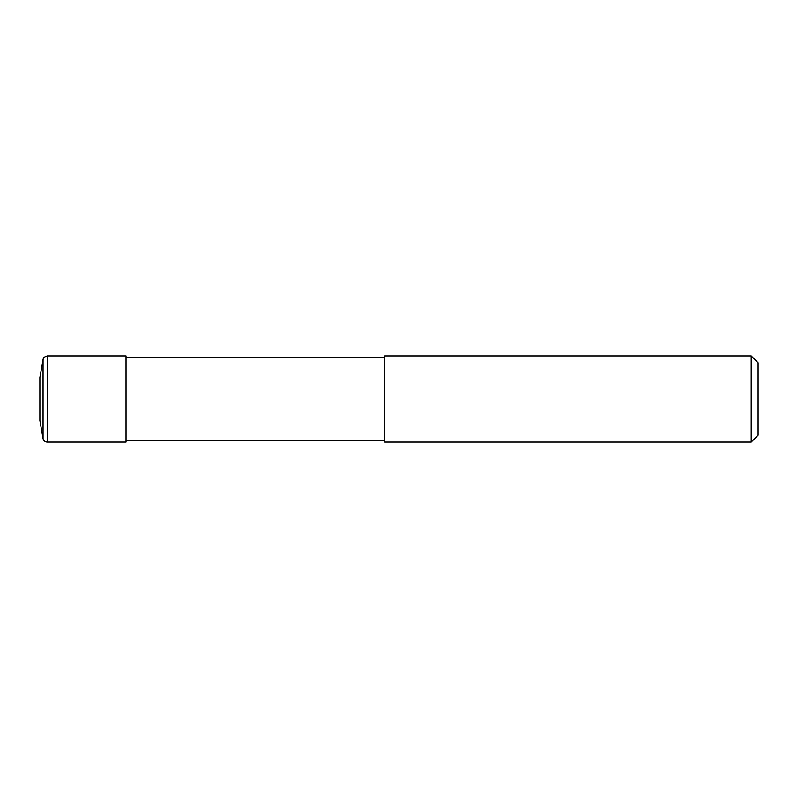<?xml version="1.0" encoding="UTF-8"?>
<svg xmlns="http://www.w3.org/2000/svg" width="798" height="798" viewBox="0 0 798 798"><rect width="100%" height="100%" fill="white"/><g stroke="black" fill="none" stroke-linecap="round" stroke-linejoin="round"><path stroke-width="1.2" d="M384.636 442.092L751.207 442.092L384.636 442.092L384.636 355.908L751.207 355.908L758.1 362.801L758.1 435.199L751.207 442.092L751.207 355.908M384.636 440.656L126.084 440.656L384.636 440.656M126.084 357.344L384.636 357.344M126.084 442.092L47.311 442.092L126.084 442.092L126.084 355.908L47.311 355.908L47.311 442.092C45.037 441.932 43.631 440.745 43.072 438.531L39.9 420.546L39.9 377.454L43.212 358.91C43.72 358.891 42.045 357.644 47.311 355.908M751.207 442.092L758.1 435.199M39.9 420.546L43.072 438.531A4.309 4.309 0 0 0 47.311 442.092M43.072 438.531L43.072 359.469"/></g></svg>
